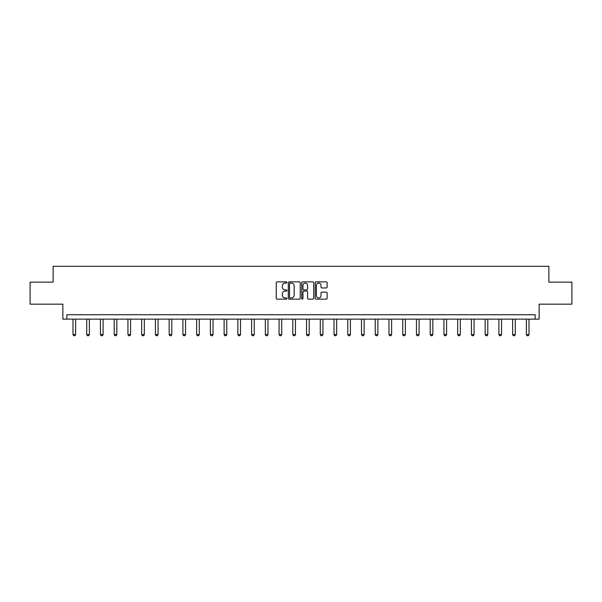 <?xml version="1.0" encoding="UTF-8"?>
<svg xmlns="http://www.w3.org/2000/svg" width="602" height="602" viewBox="0 0 602 602"><rect width="100%" height="100%" fill="white"/><g stroke="black" fill="none" stroke-linecap="round" stroke-linejoin="round"><path stroke-width="0.9" d="M286.906 282.473A0.602 0.602 0 0 0 286.304 281.864L277.123 281.864A0.865 0.865 0 0 0 276.258 282.729L276.258 298.291A0.865 0.865 0 0 0 277.123 299.156L286.304 299.156A0.602 0.602 0 0 0 286.906 298.547A0.602 0.602 0 0 0 286.304 297.945L285.115 297.945A2.769 2.769 0 0 1 282.353 295.176L282.353 293.881A2.769 2.769 0 0 1 285.115 291.12L286.304 291.12A0.602 0.602 0 0 0 286.906 290.51A0.602 0.602 0 0 0 286.304 289.908L285.115 289.908A2.769 2.769 0 0 1 282.353 287.139L282.353 285.845A2.769 2.769 0 0 1 285.115 283.075L286.304 283.075A0.602 0.602 0 0 0 286.906 282.473M30.1 282.142L30.1 304.16L62.864 304.16L62.864 319.135L539.136 319.135L539.136 304.16L571.9 304.16L571.9 282.142L548.873 282.142L548.873 266.295L53.126 266.295L53.126 282.142L30.1 282.142M326.261 287.959A0.865 0.865 0 0 0 327.127 287.094L327.127 282.729A0.865 0.865 0 0 0 326.261 281.864L316.065 281.864A0.865 0.865 0 0 0 315.2 282.729L315.2 298.291A0.865 0.865 0 0 0 316.065 299.156L326.261 299.156A0.865 0.865 0 0 0 327.127 298.291L327.127 293.016A0.865 0.865 0 0 0 326.261 292.151L321.897 292.151A0.865 0.865 0 0 0 321.032 293.016L321.032 295.635A2.31 2.31 0 0 1 318.721 297.945A2.31 2.31 0 0 1 316.411 295.635L316.411 285.386A2.31 2.31 0 0 1 318.721 283.075A2.31 2.31 0 0 1 321.032 285.386L321.032 287.094A0.865 0.865 0 0 0 321.897 287.959L326.261 287.959M535.133 319.135L535.133 314.733L66.867 314.733L66.867 319.135M300.24 282.729A0.865 0.865 0 0 0 299.382 281.864L289.178 281.864A0.865 0.865 0 0 0 288.313 282.729L288.313 298.291A0.865 0.865 0 0 0 289.178 299.156L299.382 299.156A0.865 0.865 0 0 0 300.24 298.291L300.24 282.729M302.618 281.864L312.822 281.864A0.865 0.865 0 0 1 313.687 282.729L313.687 298.291A0.865 0.865 0 0 1 312.822 299.156L308.457 299.156A0.865 0.865 0 0 1 307.592 298.291L307.592 291.978A0.865 0.865 0 0 0 306.727 291.12L303.829 291.12A0.865 0.865 0 0 0 302.964 291.978L302.964 298.547A0.602 0.602 0 0 1 302.362 299.156A0.602 0.602 0 0 1 301.76 298.547L301.76 282.729A0.865 0.865 0 0 1 302.618 281.864M290.126 283.075A0.602 0.602 0 0 0 289.524 283.685L289.524 297.343A0.602 0.602 0 0 0 290.126 297.945L291.383 297.945A2.769 2.769 0 0 0 294.152 295.176L294.152 285.845A2.769 2.769 0 0 0 291.383 283.075L290.126 283.075M307.592 285.431A2.31 2.31 0 0 0 305.282 283.121A2.31 2.31 0 0 0 302.964 285.431L302.964 289.043A0.865 0.865 0 0 0 303.829 289.908L306.727 289.908A0.865 0.865 0 0 0 307.592 289.043L307.592 285.431M72.992 319.135L72.992 334.561L75.634 334.561L75.634 319.135M75.634 334.561L74.972 335.705L73.647 335.705L72.992 334.561M86.726 319.135L86.726 334.561L89.367 334.561L89.367 319.135M89.367 334.561L88.712 335.705L87.388 335.705L86.726 334.561M100.466 319.135L100.466 334.561L103.108 334.561L103.108 319.135M103.108 334.561L102.445 335.705L101.128 335.705L100.466 334.561M114.207 319.135L114.207 334.561L116.848 334.561L116.848 319.135M116.848 334.561L116.186 335.705L114.869 335.705L114.207 334.561M127.948 319.135L127.948 334.561L130.589 334.561L130.589 319.135M130.589 334.561L129.927 335.705L128.602 335.705L127.948 334.561M141.681 319.135L141.681 334.561L144.322 334.561L144.322 319.135M144.322 334.561L143.667 335.705L142.343 335.705L141.681 334.561M155.421 319.135L155.421 334.561L158.063 334.561L158.063 319.135M158.063 334.561L157.4 335.705L156.084 335.705L155.421 334.561M169.162 319.135L169.162 334.561L171.803 334.561L171.803 319.135M171.803 334.561L171.141 335.705L169.824 335.705L169.162 334.561M182.903 319.135L182.903 334.561L185.544 334.561L185.544 319.135M185.544 334.561L184.882 335.705L183.557 335.705L182.903 334.561M196.636 319.135L196.636 334.561L199.277 334.561L199.277 319.135M199.277 334.561L198.622 335.705L197.298 335.705L196.636 334.561M210.376 319.135L210.376 334.561L213.018 334.561L213.018 319.135M213.018 334.561L212.355 335.705L211.039 335.705L210.376 334.561M224.117 319.135L224.117 334.561L226.758 334.561L226.758 319.135M226.758 334.561L226.096 335.705L224.779 335.705L224.117 334.561M237.858 319.135L237.858 334.561L240.499 334.561L240.499 319.135M240.499 334.561L239.837 335.705L238.512 335.705L237.858 334.561M251.591 319.135L251.591 334.561L254.232 334.561L254.232 319.135M254.232 334.561L253.577 335.705L252.253 335.705L251.591 334.561M265.332 319.135L265.332 334.561L267.973 334.561L267.973 319.135M267.973 334.561L267.311 335.705L265.994 335.705L265.332 334.561M279.072 319.135L279.072 334.561L281.713 334.561L281.713 319.135M281.713 334.561L281.051 335.705L279.734 335.705L279.072 334.561M292.813 319.135L292.813 334.561L295.454 334.561L295.454 319.135M295.454 334.561L294.792 335.705L293.467 335.705L292.813 334.561M306.546 319.135L306.546 334.561L309.187 334.561L309.187 319.135M309.187 334.561L308.533 335.705L307.208 335.705L306.546 334.561M320.287 319.135L320.287 334.561L322.928 334.561L322.928 319.135M322.928 334.561L322.266 335.705L320.949 335.705L320.287 334.561M334.027 319.135L334.027 334.561L336.668 334.561L336.668 319.135M336.668 334.561L336.006 335.705L334.689 335.705L334.027 334.561M347.768 319.135L347.768 334.561L350.409 334.561L350.409 319.135M350.409 334.561L349.747 335.705L348.423 335.705L347.768 334.561M361.501 319.135L361.501 334.561L364.142 334.561L364.142 319.135M364.142 334.561L363.488 335.705L362.163 335.705L361.501 334.561M375.242 319.135L375.242 334.561L377.883 334.561L377.883 319.135M377.883 334.561L377.221 335.705L375.904 335.705L375.242 334.561M388.982 319.135L388.982 334.561L391.624 334.561L391.624 319.135M391.624 334.561L390.961 335.705L389.644 335.705L388.982 334.561M402.723 319.135L402.723 334.561L405.364 334.561L405.364 319.135M405.364 334.561L404.702 335.705L403.378 335.705L402.723 334.561M416.456 319.135L416.456 334.561L419.097 334.561L419.097 319.135M419.097 334.561L418.443 335.705L417.118 335.705L416.456 334.561M430.197 319.135L430.197 334.561L432.838 334.561L432.838 319.135M432.838 334.561L432.176 335.705L430.859 335.705L430.197 334.561M443.937 319.135L443.937 334.561L446.579 334.561L446.579 319.135M446.579 334.561L445.916 335.705L444.6 335.705L443.937 334.561M457.678 319.135L457.678 334.561L460.319 334.561L460.319 319.135M460.319 334.561L459.657 335.705L458.333 335.705L457.678 334.561M471.411 319.135L471.411 334.561L474.052 334.561L474.052 319.135M474.052 334.561L473.398 335.705L472.073 335.705L471.411 334.561M485.152 319.135L485.152 334.561L487.793 334.561L487.793 319.135M487.793 334.561L487.131 335.705L485.814 335.705L485.152 334.561M498.892 319.135L498.892 334.561L501.534 334.561L501.534 319.135M501.534 334.561L500.872 335.705L499.555 335.705L498.892 334.561M512.633 319.135L512.633 334.561L515.274 334.561L515.274 319.135M515.274 334.561L514.612 335.705L513.288 335.705L512.633 334.561M526.366 319.135L526.366 334.561L529.007 334.561L529.007 319.135M529.007 334.561L528.353 335.705L527.028 335.705L526.366 334.561"/></g></svg>
